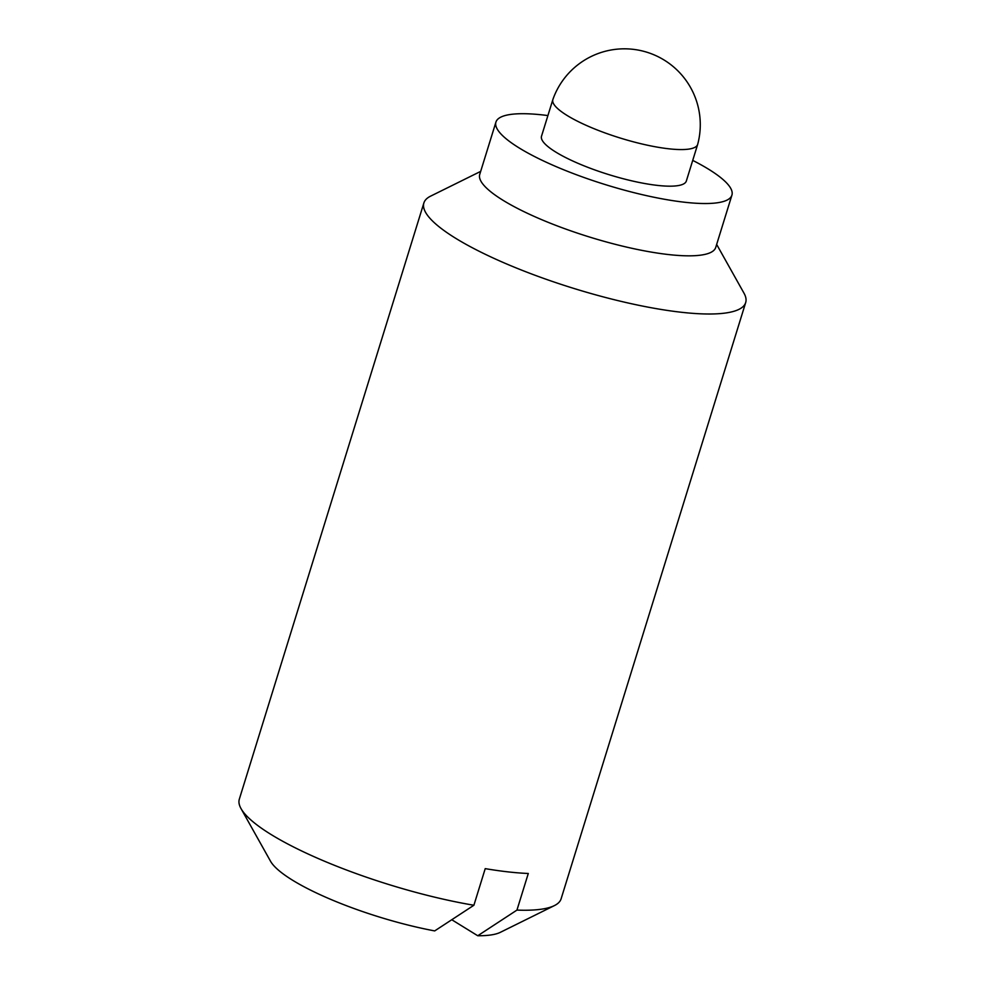 <?xml version="1.0" encoding="UTF-8"?>
<svg xmlns="http://www.w3.org/2000/svg" width="985" height="985" viewBox="0 0 985 985"><rect width="100%" height="100%" fill="white"/><g stroke="black" fill="none" stroke-linecap="round" stroke-linejoin="round"><path stroke-width="1.48" d="M552.893 99.46A75.796 16.794 17.2 0 0 552.856 99.596A75.796 16.794 17.2 0 0 567.126 115.479A75.796 16.794 17.2 0 0 645.778 144.844A75.796 16.794 17.2 0 0 697.663 144.426A75.796 16.794 17.2 0 0 697.7 144.278A75.845 75.845 0 0 0 664.222 60.097A75.845 75.845 0 0 0 552.893 99.46M552.856 99.596L541.516 136.201A75.796 16.794 17.2 0 0 555.799 152.084A75.796 16.794 17.2 0 0 634.451 181.449A75.796 16.794 17.2 0 0 686.336 181.031L697.663 144.426M547.906 115.565A123.519 27.371 17.2 0 0 495.935 122.091L479.744 174.394A123.519 27.371 17.2 0 0 503.003 200.275A123.519 27.371 17.2 0 0 631.176 248.134A123.519 27.371 17.2 0 0 715.726 247.444L731.917 195.141A123.519 27.371 17.2 0 0 708.658 169.26A123.519 27.371 17.2 0 0 692.726 160.395M716.661 244.44L743.983 293.161A168.435 37.319 -162.8 0 1 745.682 302.567A168.435 37.319 -162.8 0 1 630.388 303.503A168.435 37.319 -162.8 0 1 455.599 238.247A168.435 37.319 -162.8 0 1 423.882 202.947A168.435 37.319 -162.8 0 1 430.593 196.15L480.668 171.39M495.935 122.091A123.519 27.371 17.2 0 0 519.193 147.972A123.519 27.371 17.2 0 0 647.367 195.83A123.519 27.371 17.2 0 0 731.917 195.141M554.407 905.597L500.331 932.339A123.519 27.371 -162.8 0 1 477.75 935.75L516.953 910.091A168.435 37.319 17.2 0 0 554.407 905.597A168.435 37.319 17.2 0 0 561.118 898.8L745.682 302.567M423.882 202.947L239.318 799.192A168.435 37.319 17.2 0 0 241.017 808.587A168.435 37.319 17.2 0 0 271.035 834.48A168.435 37.319 17.2 0 0 473.896 905.252L485.223 868.635A168.435 37.319 -162.8 0 0 528.292 873.473L516.953 910.091M451.807 919.756L477.75 935.75M473.896 905.252L434.693 930.911A123.519 27.371 -162.8 0 1 270.518 861.21L241.017 808.587"/></g></svg>
